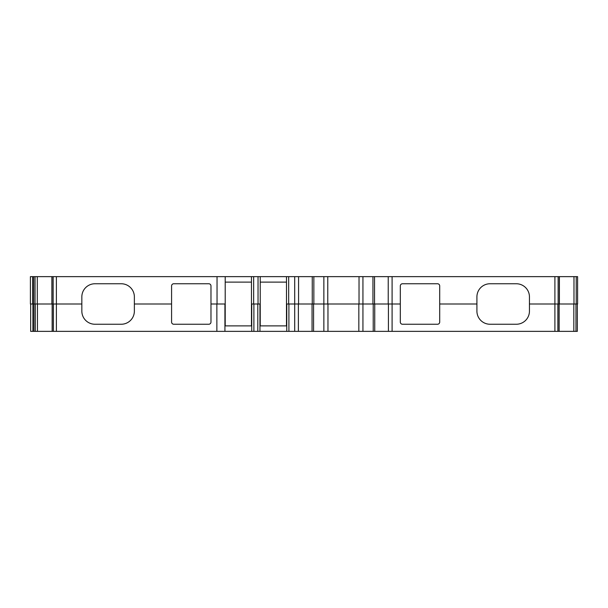 <?xml version="1.0" encoding="UTF-8"?>
<svg xmlns="http://www.w3.org/2000/svg" width="608" height="608" viewBox="0 0 608 608"><rect width="100%" height="100%" fill="white"/><g stroke="black" fill="none" stroke-linecap="round" stroke-linejoin="round"><path stroke-width="0.91" d="M51.878 276.64L30.4 276.64L30.4 304L51.878 304L51.878 276.64L217.041 276.64L217.041 304L225.203 304L225.203 325.888L251.469 325.888L251.469 276.64L217.041 276.64M260.224 276.64L260.224 325.888L286.49 325.888L286.49 304L313.85 304L313.85 276.64L251.469 276.64M313.85 276.64L313.85 304L313.85 276.64L323.859 276.64L323.859 304L400.307 304L400.307 285.942A2.189 2.189 0 0 1 402.496 283.754L437.517 283.754A2.189 2.189 0 0 1 439.706 285.942L439.706 304L476.915 304L476.915 296.886A13.133 13.133 0 0 1 490.048 283.754L516.314 283.754A13.133 13.133 0 0 1 529.446 296.886L529.446 304L577.6 304L577.6 276.64L576.232 276.64L576.232 304M576.232 276.64L323.859 276.64M30.674 304L30.674 331.36L577.326 331.36L577.326 304L577.326 331.36M51.878 304L81.837 304L81.837 296.886A13.133 13.133 0 0 1 94.97 283.754L121.235 283.754A13.133 13.133 0 0 1 134.368 296.886L134.368 304L171.578 304L171.578 285.942A2.189 2.189 0 0 1 173.766 283.754L208.787 283.754A2.189 2.189 0 0 1 210.976 285.942L210.976 304L217.041 304M286.49 276.64L286.49 304M225.203 276.64L225.203 304M251.469 304L258.035 304L258.035 276.64M253.658 276.64L253.658 304M258.035 304L260.224 304M288.678 276.64L288.678 304M313.85 304L323.859 304L323.859 331.36M372.947 276.64L372.947 304L372.947 276.64M577.6 276.64L577.6 304L577.6 276.64M33.683 276.64L33.683 304M225.203 282.112L251.469 282.112M260.224 282.112L286.49 282.112M134.368 304L134.368 311.114A13.133 13.133 -90 0 1 121.235 324.246L94.97 324.246A13.133 13.133 -90 0 1 81.837 311.114L81.837 304M210.976 304L210.976 322.058A2.189 2.189 -90 0 1 208.787 324.246L173.766 324.246A2.189 2.189 -90 0 1 171.578 322.058L171.578 304M439.706 304L439.706 322.058A2.189 2.189 -90 0 1 437.517 324.246L402.496 324.246A2.189 2.189 -90 0 1 400.307 322.058L400.307 304M529.446 304L529.446 311.114A13.133 13.133 -90 0 1 516.314 324.246L490.048 324.246A13.133 13.133 -90 0 1 476.915 311.114L476.915 304M373.221 304L373.221 331.36M313.576 304L313.576 331.36M288.906 304L288.906 331.36M286.763 304L286.763 331.36M259.95 304L259.95 331.36M257.807 304L257.807 331.36M253.886 304L253.886 331.36M251.742 304L251.742 331.36M224.93 304L224.93 331.36M216.866 304L216.866 331.36M33.957 304L33.957 331.36M56.384 276.64L56.384 331.36M294.698 276.64L294.698 331.36M298.566 276.64L298.566 304M312.246 276.64L312.246 304M327.765 276.64L327.765 304M359.032 276.64L359.032 304M362.938 276.64L362.938 331.36M374.551 276.64L374.551 304M388.231 276.64L388.231 304M392.099 276.64L392.099 331.36M554.899 276.64L554.899 331.36M558.129 276.64L558.129 304M559.322 276.64L559.322 304M573.982 276.64L573.982 304M32.627 276.64L32.627 304M35.051 276.64L35.051 304M37.301 276.64L37.301 304M51.961 276.64L51.961 304M53.154 276.64L53.154 304M388.421 304L388.421 331.36M374.741 304L374.741 331.36M358.834 304L358.834 331.36M327.963 304L327.963 331.36M312.056 304L312.056 331.36M298.376 304L298.376 331.36M53.42 304L53.42 331.36M52.235 304L52.235 331.36M37.46 304L37.46 331.36M35.317 304L35.317 331.36M32.9 304L32.9 331.36M575.966 304L575.966 331.36M573.823 304L573.823 331.36M559.048 304L559.048 331.36M557.863 304L557.863 331.36M559.406 304L559.406 276.64M52.151 304L52.151 331.36M559.132 304L559.132 331.36"/></g></svg>
